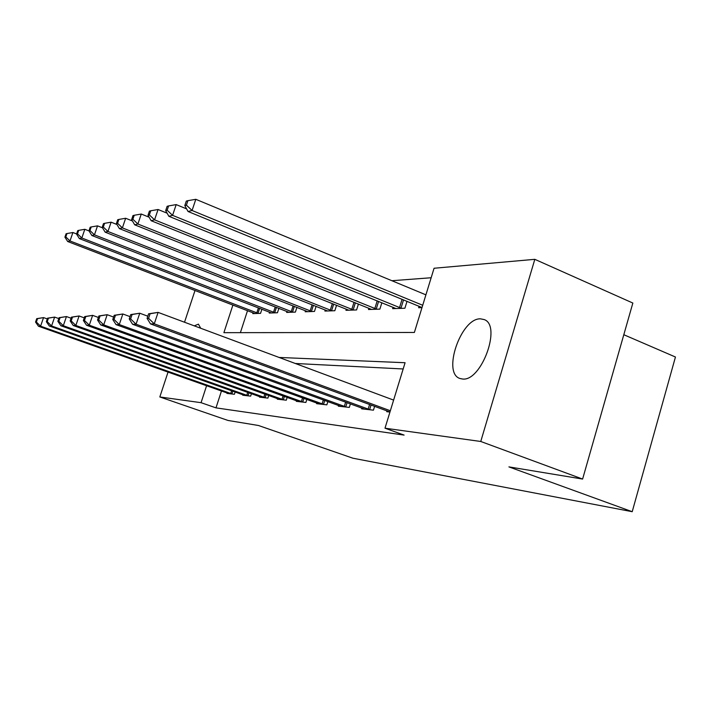 <?xml version="1.0" encoding="UTF-8"?>
<svg xmlns="http://www.w3.org/2000/svg" width="711" height="711" viewBox="0 0 711 711"><rect width="100%" height="100%" fill="white"/><g stroke="black" fill="none" stroke-linecap="round" stroke-linejoin="round"><path stroke-width="1.07" d="M462.434 378.99L460.186 378.554C441.842 373.666 460.906 317.861 480.503 318.839L484.253 319.595C501.93 325.629 481.249 381.967 462.434 378.99M194.272 325.86L198.431 324.145L200.715 328.26M623.805 334.721L675.45 357.02L632.212 511.698L352.949 458.222L258.449 425.489L228.018 420.459L159.824 396.96L168.045 372.075M431.159 277.743L391.903 280.721M232.906 305.037L223.894 332.668L414.371 332.464L434.065 268.251L534.814 259.328L480.76 441.478L384.998 428.191L405.083 362.726L279.103 357.455M480.76 441.478L582.611 479.063L632.852 303.046L534.814 259.328M247.526 310.654L240.389 332.65M253.072 312.787L252.796 313.622L260.555 313.347L261.897 309.205M269.505 312.147L269.22 313.036L277.45 312.751L278.872 308.325M286.942 311.471L286.64 312.422L295.385 312.111L296.905 307.374M305.49 310.743L305.161 311.765L314.475 311.436L316.093 306.352M325.247 309.969L324.9 311.062L334.837 310.716L336.561 305.241M346.337 309.134L345.964 310.316L356.584 309.943L358.433 304.041M368.893 308.245L368.494 309.516L379.878 309.116L381.869 302.726M393.094 307.276L392.659 308.663L404.897 308.227L407.03 301.286M419.099 306.237L418.637 307.739L421.987 307.623M221.468 390.97L215.984 407.865L404.106 435.096L384.998 428.191M403.164 368.973L295.305 363.481M227.102 392.961L226.951 393.423L234.408 394.276L235.154 391.992M242.895 394.738L242.735 395.227L250.654 396.134L251.436 393.69M259.657 396.614L259.488 397.147L267.905 398.107L268.749 395.485M277.494 398.613L277.317 399.182L286.284 400.204L287.173 397.387M296.505 400.746L296.318 401.351L305.881 402.444L306.841 399.413M316.813 403.021L316.608 403.67L326.847 404.843L327.869 401.573M338.552 405.448L338.329 406.159L349.305 407.412L350.407 403.866M361.872 408.052L361.641 408.825L373.444 410.167L374.626 406.319M386.971 410.851L386.713 411.687L389.948 412.06M184.522 322.225L195.018 290.47M582.611 479.063L508.907 466.887L632.212 511.698M215.984 407.865L201.062 402.684L159.824 396.96M206.599 385.709L201.062 402.684M36.732 318.652L35.55 322.083L36.385 322.047L37.576 318.617L36.732 318.652L43.549 317.595L40.58 326.189L232.373 394.045M36.385 322.047L40.58 326.189L38.465 326.233L228.951 393.654M37.576 318.617L43.549 317.595L47.308 318.937M35.55 322.083L38.465 326.233M76.592 233.946L72.904 232.515L69.989 240.958L67.705 241.527L254.885 313.551M258.431 313.427L69.989 240.958L65.812 236.914L66.976 233.546L66.07 233.786L64.905 237.154L65.812 236.914M67.705 241.527L64.905 237.154M66.976 233.546L72.904 232.515M47.566 318.181L46.348 321.719L47.246 321.692L48.464 318.146L47.566 318.181L54.631 317.097L51.574 325.958L248.486 395.885M47.246 321.692L51.574 325.958L49.326 326.011L244.86 395.476M48.464 318.146L54.631 317.097L58.809 318.59M46.348 321.719L49.326 326.011M59.12 317.684L57.867 321.336L58.817 321.301L60.079 317.639L59.12 317.684L66.452 316.555L63.306 325.718L265.603 397.84M58.817 321.301L63.306 325.718L60.897 325.771L261.746 397.405M60.079 317.639L66.452 316.555L71.1 318.226M57.867 321.336L60.897 325.771M71.464 317.15L70.176 320.928L71.198 320.892L72.495 317.106L71.464 317.15L79.09 315.977L75.846 325.46L283.822 399.929M71.198 320.892L75.846 325.46L73.269 325.514L279.716 399.458M72.495 317.106L79.09 315.977L84.262 317.853M70.176 320.928L73.269 325.514M89.026 230.933L84.822 229.298L81.827 238.007L79.401 238.612L271.424 312.964M275.193 312.831L81.827 238.007L77.508 233.839L78.708 230.355L77.739 230.613L76.548 234.088L77.508 233.839M79.401 238.612L76.548 234.088M78.708 230.355L84.822 229.298M102.5 227.813L97.531 225.858L94.447 234.852L91.861 235.501L288.986 312.342M292.994 312.2L94.447 234.852L89.977 230.551L91.212 226.951L90.181 227.236L88.955 230.817L89.977 230.551M91.861 235.501L88.955 230.817M91.212 226.951L97.531 225.858M116.933 224.498L111.112 222.188L107.939 231.484L105.166 232.177L307.659 311.676M311.925 311.525L107.939 231.484L103.308 227.04L104.579 223.325L103.477 223.627L102.206 227.333L103.308 227.04M105.166 232.177L102.206 227.333M104.579 223.325L111.112 222.188M84.698 316.573L83.365 320.492L84.458 320.457L85.791 316.528L84.698 316.573L92.626 315.364L89.293 325.185L303.259 402.15M84.458 320.457L89.293 325.185L86.529 325.238L298.878 401.644M85.791 316.528L92.626 315.364L98.394 317.462M83.365 320.492L86.529 325.238M132.433 220.97L125.651 218.259L122.381 227.884L119.412 228.622L327.558 310.974M332.108 310.805L122.381 227.884L117.573 223.281L118.879 219.432L117.697 219.752L116.391 223.592L117.573 223.281M119.412 228.622L116.391 223.592M118.879 219.432L125.651 218.259M98.9 315.96L97.523 320.021L98.705 319.977L100.082 315.906L98.9 315.96L107.174 314.697L103.726 324.883L324.038 404.523M98.705 319.977L103.726 324.883L100.758 324.945L319.346 403.99M100.082 315.906L107.174 314.697L113.609 317.053M97.523 320.021L100.758 324.945M149.123 217.211L141.267 214.038L137.89 224.018L134.69 224.809L348.808 310.218M353.669 310.04L137.89 224.018L132.886 219.246L134.237 215.264L132.966 215.602L131.624 219.583L132.886 219.246M134.69 224.809L131.624 219.583M134.237 215.264L141.267 214.038M114.195 315.302L112.773 319.515L114.044 319.47L115.475 315.24L114.195 315.302L122.843 313.986L119.279 324.563L346.293 407.065M114.044 319.47L119.279 324.563L116.071 324.625L341.271 406.496M115.475 315.24L122.843 313.986L130.024 316.626M112.773 319.515L116.071 324.625M167.129 213.193L158.064 209.505L154.571 219.85L151.132 220.712L371.551 309.409M376.759 309.223L154.571 219.85L149.363 214.909L150.768 210.767L149.399 211.14L148.004 215.264L149.363 214.909M151.132 220.712L148.004 215.264M150.768 210.767L158.064 209.505M130.717 314.582L129.242 318.963L130.62 318.919L132.095 314.52L130.717 314.582L139.756 313.222L136.068 324.216L370.2 409.803M130.62 318.919L136.068 324.216L132.601 324.287L364.796 409.18M132.095 314.52L139.756 313.222L147.808 316.191M129.242 318.963L132.601 324.287M186.629 208.892L176.186 204.599L172.577 215.353L168.863 216.286L395.938 308.547M401.537 308.343L172.577 215.353L167.156 210.216L168.596 205.923L167.121 206.323L165.681 210.607L167.156 210.216M168.863 216.286L165.681 210.607M168.596 205.923L176.186 204.599M148.608 313.809L147.079 318.368L148.572 318.324L150.101 313.747L148.608 313.809L158.091 312.387L154.269 323.834L390.348 410.754M148.572 318.324L154.269 323.834L150.51 323.914L389.966 412.007M150.101 313.747L158.091 312.387L393.618 400.097M147.079 318.368L150.51 323.914M425.907 294.843L195.809 199.302L192.077 210.492L188.051 211.496L422.014 307.534M422.707 305.268L192.077 210.492L186.406 205.15L187.9 200.671L186.3 201.106L184.807 205.568L186.406 205.15M188.051 211.496L184.807 205.568M187.9 200.671L195.809 199.302M230.711 393.494L231.599 390.73M231.919 393.903L232.808 391.157M259.595 308.316L257.995 313.284M258.413 307.854L256.795 312.858M246.77 395.316L247.721 392.365M248.023 395.743L248.966 392.81M263.843 397.262L264.856 394.09M265.132 397.689L266.136 394.552M282.009 399.324L283.094 395.92M283.334 399.769L284.409 396.391M276.446 307.374L274.739 312.68M275.228 306.903L273.504 312.245M294.336 306.37L292.523 312.049M293.083 305.881L291.252 311.596M313.382 305.277L311.445 311.365M312.093 304.77L310.138 310.903M301.393 401.528L302.548 397.867M302.753 401.991L303.899 398.356M333.681 304.095L331.61 310.645M332.357 303.57L330.268 310.165M322.11 403.884L323.354 399.929M323.514 404.355L324.74 400.435M355.376 302.806L353.154 309.88M354.007 302.255L351.776 309.383M344.311 406.399L345.644 402.124M345.75 406.896L347.075 402.648M378.608 301.402L376.226 309.054M377.203 300.833L374.804 308.538M368.147 409.109L369.587 404.461M369.64 409.616L371.062 405.003M403.546 299.864L400.977 308.165M402.097 299.269L399.511 307.632"/></g></svg>
